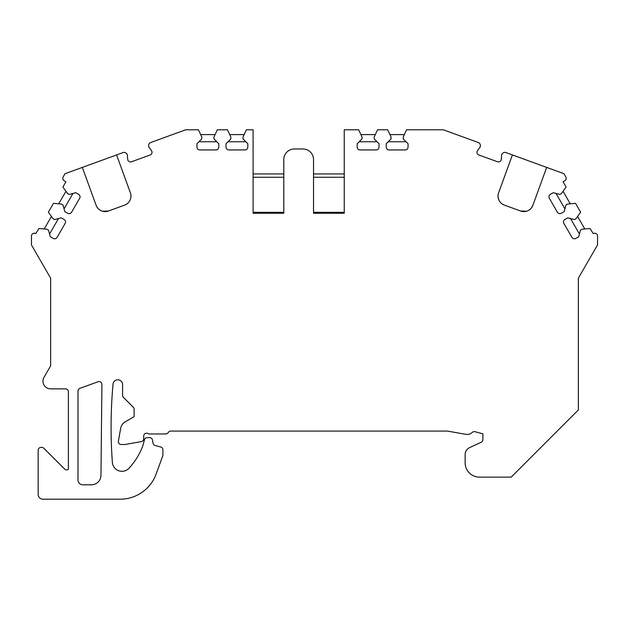 <?xml version="1.0" encoding="UTF-8"?>
<svg xmlns="http://www.w3.org/2000/svg" width="629" height="629" viewBox="0 0 629 629"><rect width="100%" height="100%" fill="white"/><g stroke="black" fill="none" stroke-linecap="round" stroke-linejoin="round"><path stroke-width="0.94" d="M96.111 205.274C97.511 208.49 99.649 210.479 102.543 211.234L108.416 211.014A9.592 9.592 0 0 1 96.111 205.274L82.328 167.408L116.593 154.938L130.376 192.804A9.592 9.592 0 0 1 124.644 205.101L108.416 211.014M531.238 208.144L532.889 205.274A9.592 9.592 0 0 1 520.584 211.014L504.356 205.101A9.592 9.592 0 0 1 498.624 192.804L512.407 154.938L563.969 173.706L565.801 176.883A2.878 2.878 0 0 1 564.748 180.814L563.089 181.773L566.092 186.986L561.54 193.488L559.881 194.447L553.3 192.686L550.406 194.353A2.878 2.878 0 0 0 549.353 198.284L557.388 212.193A2.878 2.878 0 0 0 561.32 213.247L564.205 211.58L565.974 204.999L567.633 204.04L575.543 203.348L580.614 212.13L576.054 218.633L574.395 219.592L567.814 217.831L564.921 219.497A2.878 2.878 0 0 0 563.867 223.429L571.903 237.337A2.878 2.878 0 0 0 575.834 238.391L578.727 236.724L580.488 230.143L582.147 229.184L590.057 228.492L593.233 233.611A2.878 2.878 0 0 1 597.55 236.103L597.55 244.94L578.358 278.175L578.358 409.966L511.196 477.136L479.534 477.136A14.396 14.396 0 0 1 465.138 462.74L465.138 454.602A7.674 7.674 0 0 1 469.572 447.644L481.232 442.211A2.878 2.878 0 0 0 482.891 439.6L482.891 433.829L474.989 431.714A2.878 2.878 0 0 0 472.285 432.382A7.674 7.674 0 0 1 465.727 434.317L447.589 431.124A2.878 2.878 0 0 0 447.085 431.077L170.766 431.077A2.878 2.878 0 0 0 168.273 432.516A2.878 2.878 0 0 1 165.781 433.955L148.554 433.955A2.878 2.878 0 0 0 143.711 436.062L143.711 438.79A2.878 2.878 0 0 1 141.273 441.629L124.951 444.514L121.232 444.514A2.878 2.878 0 0 1 118.401 441.133L120.642 428.42A9.592 9.592 0 0 1 125.289 421.776L134.119 416.689L134.119 409.243A2.878 2.878 0 0 0 133.269 407.207L123.449 397.379A2.878 2.878 0 0 1 122.6 395.342L122.6 384.586A4.796 4.796 0 0 0 118.024 379.798A4.796 4.796 0 0 0 113.023 384.154A479.746 479.746 0 0 0 112.387 462.527A9.592 9.592 0 0 0 128.961 468.259A67.161 67.161 0 0 0 142.877 445.646L144.45 439.789A2.893 2.893 0 0 1 147.272 437.642L149.631 437.642A2.893 2.893 0 0 1 152.485 440.033L153.044 443.209A2.878 2.878 0 0 0 155.135 445.489L160.757 446.999A2.878 2.878 0 0 1 162.895 449.782L162.895 454.964A2.878 2.878 0 0 1 162.722 455.954L156.165 473.951A38.377 38.377 0 0 1 120.1 499.206L117.702 499.206A38.377 38.377 0 0 0 118.519 499.19A38.377 38.377 0 0 1 117.702 499.206L42.961 499.206A4.796 4.796 0 0 1 38.165 494.402L38.165 450.27A2.878 2.878 0 0 1 41.042 447.392L41.773 447.392A2.878 2.878 0 0 1 43.81 448.233L64.59 469.022A2.878 2.878 0 0 0 68.388 469.258L68.388 391.741A2.878 2.878 0 0 0 65.51 388.864L50.642 388.864A7.674 7.674 0 0 1 43.991 377.345L50.642 365.834L50.642 278.175L31.45 244.94L31.45 236.103A2.878 2.878 0 0 1 35.767 233.611L38.943 228.492L46.853 229.184L48.512 230.143L50.273 236.724L53.166 238.391A2.878 2.878 0 0 0 57.097 237.337L65.133 223.429A2.878 2.878 0 0 0 64.079 219.497L61.186 217.831L54.605 219.592L52.946 218.633L48.386 212.13L53.457 203.348L61.367 204.04L63.026 204.999L64.795 211.58L67.68 213.247A2.878 2.878 0 0 0 71.612 212.193L79.647 198.284A2.878 2.878 0 0 0 78.594 194.353L75.7 192.686L69.119 194.447L67.46 193.488L62.908 186.986L65.911 181.773L64.252 180.814A2.878 2.878 0 0 1 63.199 176.883L65.031 173.706L82.328 167.408M77.988 479.951L77.988 391.065A2.878 2.878 0 0 1 79.883 388.352L98.053 381.74A2.878 2.878 0 0 1 101.914 384.476L100.962 475.312A9.592 9.592 0 0 1 91.37 484.81L82.816 484.81A4.796 4.796 0 0 1 78.043 480.493M313.541 213.27L313.541 212.311L344.244 212.311L344.244 213.27L313.541 213.27L313.541 159.546A10.551 10.551 0 0 0 302.989 148.987L294.348 148.987A10.551 10.551 0 0 0 283.797 159.546L283.797 213.27L253.094 213.27L253.094 129.794L246.356 129.794L242.998 136.996L242.998 138.915L247.818 143.727L247.818 147.068A2.878 2.878 0 0 1 244.94 149.946L228.877 149.946A2.878 2.878 0 0 1 226 147.068L226 143.727L230.812 138.915L230.812 136.996L227.454 129.794L217.319 129.794L213.962 136.996L213.962 138.915L218.782 143.727L218.782 147.068A2.878 2.878 0 0 1 215.904 149.946L199.841 149.946A2.878 2.878 0 0 1 196.963 147.068L196.963 143.727L201.775 138.915L201.775 136.996L198.426 129.794L185.665 129.794L150.614 142.555A3.483 3.483 0 0 0 150.056 142.814A2.634 2.634 0 0 0 149.042 143.899A3.287 3.287 0 0 0 148.766 144.756L148.664 145.307A3.483 3.483 0 0 0 148.617 145.912A2.634 2.634 0 0 0 149.049 147.343A3.287 3.287 0 0 0 149.655 148.012L151.848 151.298A2.878 2.878 0 0 1 150.127 154.986L131.508 161.763A2.878 2.878 0 0 1 127.821 160.041L127.388 156.11A3.483 3.483 0 0 0 127.443 155.505A2.634 2.634 0 0 0 127.011 154.074A3.287 3.287 0 0 0 126.405 153.405L125.981 153.051A3.483 3.483 0 0 0 125.478 152.698A2.634 2.634 0 0 0 124.031 152.36A3.287 3.287 0 0 0 123.15 152.548L116.593 154.938M546.672 167.408L532.889 205.274M501.989 154.074L501.627 154.891L501.989 154.074A2.477 2.477 0 0 0 501.627 154.891L501.989 154.074A3.287 3.287 0 0 1 502.595 153.405L503.019 153.051A3.483 3.483 0 0 1 503.522 152.698A2.634 2.634 0 0 1 504.969 152.36A3.287 3.287 0 0 1 505.85 152.548L512.407 154.938M501.627 154.891L501.627 154.891A2.634 2.634 0 0 0 501.557 155.505A3.483 3.483 0 0 0 501.612 156.11L501.179 160.041A2.878 2.878 0 0 1 497.492 161.763C499.685 161.975 499.685 161.975 497.492 161.763L478.873 154.986A2.878 2.878 0 0 1 477.152 151.298L479.345 148.012A3.287 3.287 0 0 0 479.951 147.343A2.477 2.477 0 0 0 480.383 145.912A3.483 3.483 0 0 0 480.336 145.307L480.234 144.756A3.287 3.287 0 0 0 479.958 143.899A2.477 2.477 0 0 0 478.944 142.814A3.483 3.483 0 0 0 478.386 142.555L443.335 129.794L406.586 129.794L403.236 136.996L403.236 138.915L408.048 143.727L408.048 147.068A2.878 2.878 0 0 1 405.17 149.946L389.107 149.946L405.17 149.946M389.107 149.946A2.878 2.878 0 0 1 386.23 147.068L386.23 143.727L391.049 138.915L391.049 136.996L387.692 129.794L377.557 129.794L374.2 136.996L374.2 138.915L379.02 143.727L379.02 147.068A2.878 2.878 0 0 1 376.134 149.946L360.079 149.946L376.134 149.946M360.079 149.946A2.878 2.878 0 0 1 357.193 147.068L357.193 143.727L362.013 138.915L362.013 136.996L358.656 129.794L344.244 129.794L344.244 213.27M148.688 146.526L149.049 147.343M127.373 154.891L127.011 154.074M479.951 147.343L480.312 146.526L479.951 147.343M344.244 173.934L313.541 173.934M253.094 213.27L253.094 212.311L283.797 212.311L283.797 213.27M283.797 173.934L253.094 173.934M244.94 149.946L228.877 149.946M215.904 149.946L199.841 149.946M150.127 154.986C151.951 153.743 151.951 153.743 150.127 154.986C151.951 153.743 151.951 153.743 150.127 154.986M131.508 161.763C129.315 161.975 129.315 161.975 131.508 161.763M44.211 228.956L51.421 216.462M58.489 218.546L49.549 234.027M58.733 203.812L65.943 191.318M73.003 193.402L64.072 208.883M564.928 208.883L555.997 193.402M563.057 191.318L570.267 203.812M579.451 234.027L570.511 218.546M577.579 216.462L584.789 228.956M200.659 134.598L215.087 134.598M216.808 141.753L198.937 141.753M229.695 134.598L244.115 134.598M245.845 141.753L227.965 141.753M377.046 141.753L359.167 141.753M360.897 134.598L375.316 134.598M406.075 141.753L388.203 141.753M389.933 134.598L404.353 134.598M283.797 177.26L253.094 177.26M344.244 177.26L313.541 177.26M498.773 199.755L498.105 197.152M526.457 211.226L520.584 211.014"/></g></svg>

